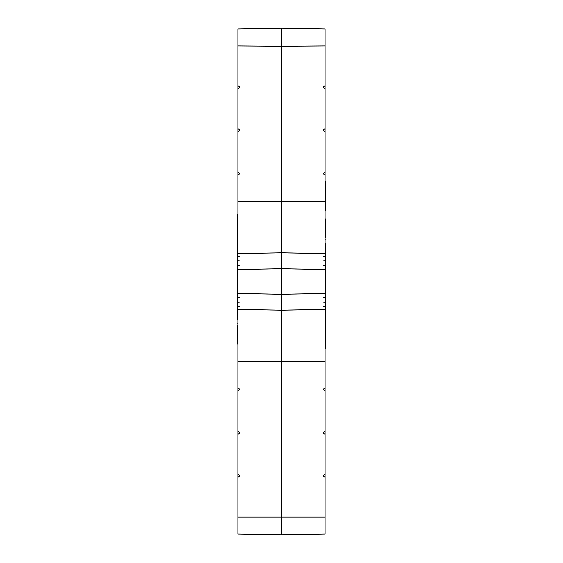 <?xml version="1.0" encoding="UTF-8"?>
<svg xmlns="http://www.w3.org/2000/svg" width="563" height="563" viewBox="0 0 563 563"><rect width="100%" height="100%" fill="white"/><g stroke="black" fill="none" stroke-linecap="round" stroke-linejoin="round"><path stroke-width="0.84" d="M325.083 181.631L325.449 181.631L325.449 210.182L325.083 210.182M325.083 45.99L325.083 28.91L281.5 28.15L281.5 46.307L237.917 45.99L237.917 85.513L239.747 87.216L237.917 88.884L237.917 128.455L239.747 130.173L237.917 131.848L237.917 171.863L239.747 173.608L237.917 175.311L237.917 256.285L239.747 256.432L237.917 256.637L237.917 260.725L239.747 260.866L237.917 261.077L237.917 265.117L239.747 265.257L237.917 265.462L237.917 297.538L239.747 297.743L237.917 297.883L237.917 301.923L239.747 302.134L237.917 302.275L237.917 306.363L239.747 306.568L237.917 306.715L237.917 387.689L239.747 389.392L237.917 391.137L237.917 431.152L239.747 432.827L237.917 434.545L237.917 474.116L239.747 475.784L237.917 477.487L237.917 534.09L281.5 534.85L281.5 46.307L325.083 45.99L325.083 88.884L323.253 87.216L325.083 85.513M237.917 45.99L237.917 28.91L281.5 28.15M237.917 256.285L237.917 256.637M237.917 306.363L237.917 306.715M237.917 171.863L237.917 175.311M237.917 387.689L237.917 391.137M325.083 256.285L323.253 256.432L325.083 256.285L325.083 175.311L323.253 173.608L325.083 171.863L325.083 175.311M325.083 306.363L323.253 306.568L325.083 306.363L325.083 302.275L323.253 302.134L325.083 301.923L325.083 297.883L323.253 297.743L325.083 297.538L325.083 265.462L323.253 265.257L325.083 265.117L325.083 261.077L323.253 260.866L325.083 260.725L325.083 256.637M325.083 387.689L325.083 391.137L323.253 389.392L325.083 387.689L325.083 306.715M237.917 260.725L237.917 261.077M237.917 301.923L237.917 302.275M325.083 260.725L325.083 261.077M325.083 301.923L325.083 302.275M325.083 171.863L325.083 131.848L323.253 130.173L325.083 128.455L325.083 88.884M237.917 128.455L237.917 131.848M237.917 85.513L237.917 88.884M325.083 128.455L325.083 131.848M237.917 534.09L281.5 534.85L325.083 534.09L325.083 477.487L323.253 475.784L325.083 474.116L325.083 434.545L323.253 432.827L325.083 431.152L325.083 391.137M237.917 431.152L237.917 434.545M237.917 474.116L237.917 477.487M325.083 431.152L325.083 434.545M325.083 474.116L325.083 477.487M325.083 333.029L325.449 333.029L325.449 348.251L325.083 348.251M325.449 340.861L325.083 340.861M325.449 342.297L325.083 342.297M325.449 340.524L325.083 340.524M325.449 339.025L325.083 339.025M325.449 270.465L325.449 326.308L325.083 326.308M325.449 326.308L325.449 332.473M325.449 324.844L325.083 324.844M325.449 314.513L325.083 314.513M325.449 320.706L325.083 320.706M325.449 322.508L325.083 322.508M325.449 322.536L325.083 322.536M325.449 323.141L325.083 323.141M325.449 309.896L325.083 309.896M325.449 293.555L325.083 293.555M325.449 295.779L325.083 295.779M325.449 295.899L325.083 295.899M325.449 295.934L325.083 295.934M325.449 300.6L325.083 300.6M325.449 302.845L325.083 302.845M325.449 303.161L325.083 303.161M325.449 303.197L325.083 303.197M325.449 307.665L325.083 307.665M325.449 290.304L325.083 290.304M325.449 281.409L325.083 281.409M325.449 281.774L325.083 281.774M325.449 285.244L325.083 285.244M325.449 287.946L325.083 287.946M325.449 287.982L325.083 287.982M325.449 288.256L325.083 288.256M325.449 274.315L325.083 274.315M325.449 279.269L325.083 279.269L325.449 279.297M325.083 263.28L325.449 263.28L325.449 259.867L325.083 259.867M325.449 263.28L325.449 268.748L325.083 268.748M325.449 268.748L325.449 270.339L325.083 270.339M325.083 243.8L325.449 243.8L325.449 259.55L325.083 259.55M325.449 255.729L325.083 255.729M325.449 253.772L325.083 253.772M325.449 249.36L325.083 249.36M325.449 248.501L325.083 248.501M325.449 228.353L325.083 229.261M325.449 229.261L325.449 237.002L325.083 237.002M325.449 237.002L325.449 237.382M325.449 219.274L325.449 227.705L325.083 227.705M325.449 226.263L325.083 226.263M325.449 225.179L325.083 225.179M325.449 223.87L325.083 223.87M325.449 222.357L325.083 222.357M325.449 219.12L325.083 219.12M325.449 221.266L325.083 221.266M325.449 292.964L325.083 292.964M325.449 281.05L325.083 281.05M325.449 291.951L325.083 291.951M237.917 229.971L237.551 229.971L237.551 214.749L237.917 214.749M237.551 222.139L237.917 222.139M237.551 220.703L237.917 220.703M237.551 222.476L237.917 222.476M237.551 223.975L237.917 223.975M237.551 292.535L237.551 236.692L237.917 236.692M237.551 236.692L237.551 230.527M237.551 238.156L237.917 238.156M237.551 248.487L237.917 248.487M237.551 242.294L237.917 242.294M237.551 240.492L237.917 240.492M237.551 240.464L237.917 240.464M237.551 239.859L237.917 239.859M237.551 253.104L237.917 253.104M237.551 269.445L237.917 269.445M237.551 267.221L237.917 267.221M237.551 267.101L237.917 267.101M237.551 267.066L237.917 267.066M237.551 262.4L237.917 262.4M237.551 260.155L237.917 260.155M237.551 259.839L237.917 259.839M237.551 259.803L237.917 259.803M237.551 255.335L237.917 255.335M237.551 272.696L237.917 272.696M237.551 281.591L237.917 281.591M237.551 281.226L237.917 281.226M237.551 277.756L237.917 277.756M237.551 275.054L237.917 275.054M237.551 275.018L237.917 275.018M237.551 274.744L237.917 274.744M237.551 288.685L237.917 288.685M237.551 283.731L237.917 283.731L237.551 283.703M237.917 299.72L237.551 299.72L237.551 303.133L237.917 303.133M237.551 299.72L237.551 294.252L237.917 294.252M237.551 294.252L237.551 292.661L237.917 292.661M237.917 319.2L237.551 319.2L237.551 303.45L237.917 303.45M237.551 307.271L237.917 307.271M237.551 309.228L237.917 309.228M237.551 313.64L237.917 313.64M237.551 314.499L237.917 314.499M237.551 334.647L237.917 333.739M237.551 333.739L237.551 325.998L237.917 325.998M237.551 325.998L237.551 325.618M237.551 343.726L237.551 335.295L237.917 335.295M237.551 336.737L237.917 336.737M237.551 337.821L237.917 337.821M237.551 339.13L237.917 339.13M237.551 340.643L237.917 340.643M237.551 343.88L237.917 343.88M237.551 341.734L237.917 341.734M237.551 270.036L237.917 270.036M237.551 281.95L237.917 281.95M237.551 271.049L237.917 271.049M325.083 517.01L237.917 517.01M325.083 361.291L237.917 361.291M325.083 309.411L281.5 310.171L237.917 309.411M325.083 293.499L281.5 294.259L237.917 293.499M325.083 269.501L281.5 268.741L237.917 269.501M325.083 253.589L281.5 252.829L237.917 253.589M325.083 201.709L237.917 201.709M325.449 330.91L325.083 330.91M237.551 232.09L237.917 232.09M325.083 534.09L281.5 534.85M325.449 313.718L325.083 313.718M325.449 268.917L325.083 268.917M325.449 239.184L325.083 239.184M325.449 218.113L325.083 218.113M237.551 249.282L237.917 249.282M237.551 294.083L237.917 294.083M237.551 323.816L237.917 323.816M237.551 344.887L237.917 344.887"/></g></svg>
